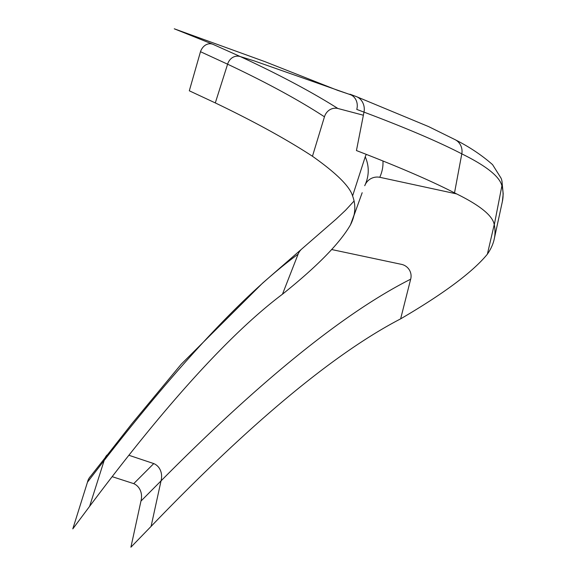 <?xml version="1.0" encoding="UTF-8"?>
<svg xmlns="http://www.w3.org/2000/svg" width="576" height="576" viewBox="0 0 576 576"><rect width="100%" height="100%" fill="white"/><g stroke="black" fill="none" stroke-linecap="round" stroke-linejoin="round"><path stroke-width="0.86" d="M312.458 156.262L324.454 116.806A2059.171 258.545 -170.1 0 0 227.599 64.195L215.302 102.924A2118.492 267.293 10.3 0 1 312.458 156.262A1306.922 105.71 19.9 0 1 352.584 195.962L365.234 156.78A14.508 13.421 72.3 0 1 366.329 154.39M324.454 116.806A13.694 12.154 77 0 1 337.86 108.475A2148.134 261.158 -170 0 0 240.365 56.592A13.133 11.038 -98.7 0 0 227.599 64.195L200.484 51.703L189.31 90.792L215.302 102.924M352.584 195.962A3479.422 335.261 -2 0 1 352.742 219.593A3479.422 335.261 -2 0 1 350.503 224.791L354.031 215.086M382.954 160.978A3423.686 332.568 179.3 0 1 379.786 177.293A14.551 13.86 64.6 0 0 365.702 183.694A14.551 13.86 64.6 0 0 364.738 185.695A3434.17 332.136 179 0 0 365.026 185.047A3434.17 332.136 179 0 0 365.234 156.78M337.86 108.475L363.377 115.222M350.863 94.86L254.318 60.919L240.365 56.592L212.904 44.302A12.895 10.087 -86.6 0 0 200.484 51.703M350.503 224.791A4555.634 303.732 -21.7 0 1 282.47 294.206L298.102 254.182A14.234 13.99 27.9 0 1 302.047 248.746L262.62 283.097L181.152 364.284L132.113 423.418L90.324 476.611M356.674 96.725L428.544 126.569L455.285 139.752A12.154 10.829 76.6 0 1 455.659 139.968A12.154 10.829 76.6 0 1 461.794 153.857A1583.698 102.629 -167.2 0 0 363.989 112.118A12.557 10.591 -99.1 0 0 356.674 96.732A12.557 10.591 -99.1 0 0 356.35 96.61M500.897 177.854A11.83 10.966 70.8 0 1 501.005 178.085A11.83 10.966 70.8 0 1 501.962 181.217A11.83 10.966 70.8 0 1 501.89 185.803A1454.047 122.81 -172.2 0 0 461.794 153.857L454.514 192.881A1612.757 98.294 -166.3 0 0 356.443 150.559L363.989 112.118L356.76 109.411A12.01 10.526 -83.6 0 0 349.74 94.435L337.586 90.338L265.075 61.704L174.269 28.8L212.904 44.302M282.47 294.206A3763.418 417.226 -66.9 0 0 89.604 506.369L104.17 460.454A3815.1 410.861 114.4 0 1 298.102 254.182M379.786 177.293L456.624 193.91M89.604 506.369L72.799 528.883L87.473 482.177L104.17 460.454A10.879 9.31 -57.6 0 1 106.906 455.083M331.639 249.53L401.566 264.377A11.995 11.808 26.1 0 1 410.666 279.194L400.63 318.859A4408.582 283.514 164.9 0 0 487.375 254.182A3749.155 353.736 -178 0 0 494.057 239.832A3749.155 353.736 -178 0 0 494.28 224.834A1361.484 115.733 -172.3 0 0 454.514 192.881M501.948 181.217L503.201 193.896L502.358 201.586A3625.747 343.699 -176.7 0 0 501.89 185.803L494.28 224.834M87.473 482.177A10.8 9.115 -56.4 0 1 90.295 476.582M128.858 455.256L153.756 463.579A16.992 14.321 -57.9 0 1 161.035 480.881A3765.578 504.223 119.1 0 1 410.666 279.194M494.237 224.554L487.375 254.182M112.147 476.654L133.733 483.638L153.756 463.579M133.733 483.638A17.244 14.63 -56 0 1 140.947 501.098L161.035 480.881L151.085 526.392A3738.701 509.58 118.1 0 1 400.63 318.859M140.947 501.098L130.91 547.2L151.085 526.392M352.534 219.521L362.174 192.722M364.997 185.04L364.802 185.522M365.717 183.701L365.393 184.241M354.082 201.017L345.6 210.211L336.262 218.995L302.069 248.724M455.666 139.961C469.642 147.053 481.946 155.282 492.574 164.65L501.005 178.085M356.537 96.674L349.942 94.19M494.05 239.825L502.337 201.658"/></g></svg>
